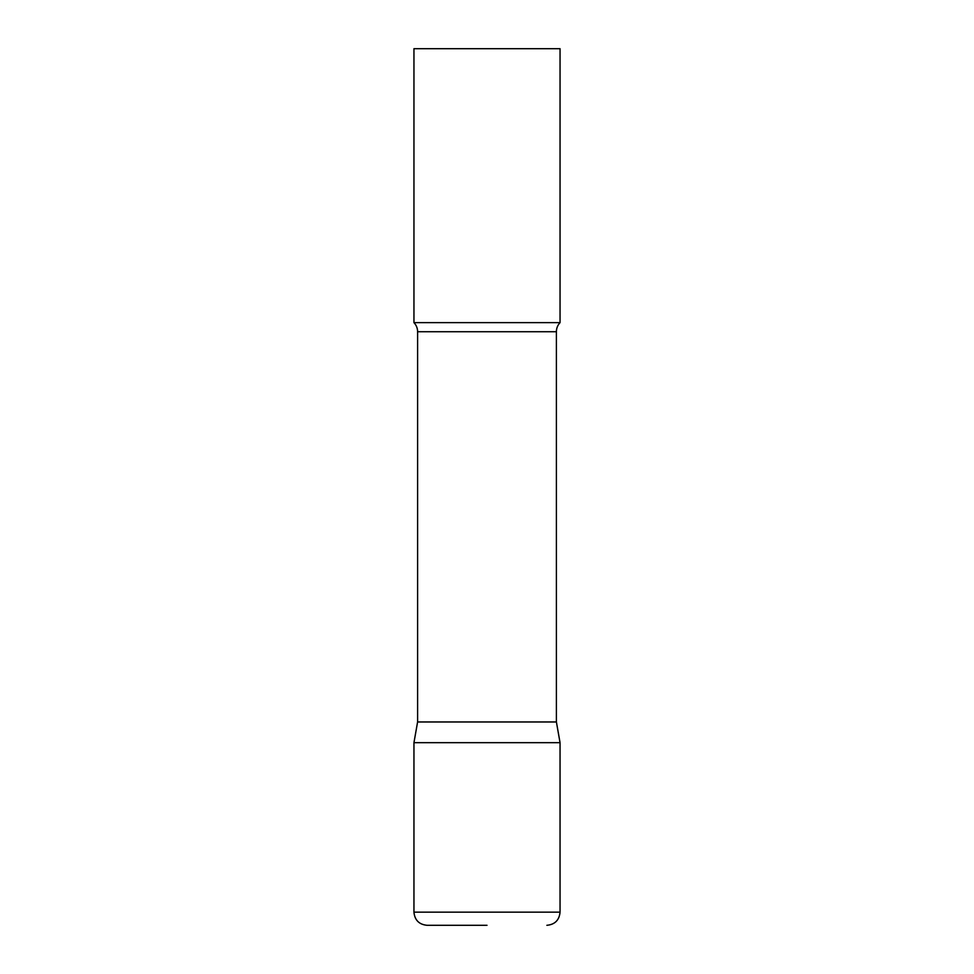 <?xml version="1.0" encoding="UTF-8"?>
<svg xmlns="http://www.w3.org/2000/svg" width="974" height="974" viewBox="0 0 974 974"><rect width="100%" height="100%" fill="white"/><g stroke="black" fill="none" stroke-linecap="round" stroke-linejoin="round"><path stroke-width="1.46" d="M413.95 912.151L413.95 742.675L417.603 721.965L556.398 721.965L560.05 742.675L413.95 742.675L560.05 742.675L560.05 912.151L413.95 912.151C414.729 920.138 419.112 924.521 427.099 925.3L487 925.3M556.398 721.965L556.398 331.732A13.149 13.149 0 0 1 560.05 322.637L560.05 48.7L413.95 48.7L413.95 322.637A13.149 13.149 0 0 1 417.603 331.732L556.398 331.732M417.603 721.965L417.603 331.732M413.95 322.637L560.05 322.637M560.05 912.151C559.271 920.138 554.888 924.521 546.901 925.3"/></g></svg>
